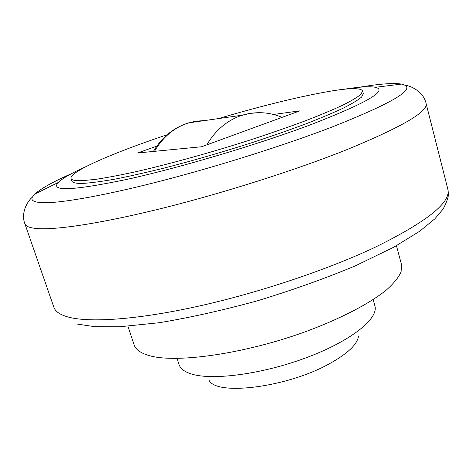 <?xml version="1.0" encoding="UTF-8"?>
<svg xmlns="http://www.w3.org/2000/svg" width="472" height="472" viewBox="0 0 472 472"><rect width="100%" height="100%" fill="white"/><g stroke="black" fill="none" stroke-linecap="round" stroke-linejoin="round"><path stroke-width="0.71" d="M396.451 245.723L401.524 264.65L401.088 271.896C398.633 277.383 393.731 283.418 386.379 290.003C369.706 303.49 340.92 318.582 306.121 331.462C243.77 354.26 174.026 363.794 148.001 355.245C140.208 352.802 135.582 349.345 134.131 344.873L127.953 326.276M373.157 299.614L374.874 305.815C378.898 318.37 351.528 340.701 307.166 357.381C262.892 374.119 212.046 380.815 191.119 373.889C184.363 371.706 180.339 368.602 179.047 364.567L177.065 358.443M358.49 336.005C357.487 344.436 347.445 353.876 328.364 364.319C286.533 387.341 217.663 395.866 209.344 380.751M71.956 173.43C53.218 181.708 40.804 188.611 34.721 194.139L32.332 197.19C30.556 200.748 34.621 202.594 44.515 202.73C63.508 202.83 107.191 194.995 163.737 180.292C220.247 165.578 285.112 145.01 331.444 127.263C389.093 104.448 413.684 90.465 405.224 85.32L401.542 84.087C394.014 82.889 381.105 83.75 362.826 86.683L359.056 87.296M86.016 166.604C71.726 173.053 62.481 178.339 58.286 182.463C49.955 191.661 72.847 190.641 126.974 179.384C180.693 167.554 259.181 144.166 312.051 124.201C367.027 102.743 388.155 90.441 375.447 87.308C369.67 86.181 359.044 86.854 343.563 89.332M362.602 90.996L363.304 93.621L361.623 97.025C358.142 100.011 352 103.716 343.215 108.153C332.907 112.961 320.217 118.289 305.148 124.13C288.893 130.178 271.158 136.361 251.948 142.68C221.923 152.261 192.576 160.745 163.908 168.12C145.824 172.587 129.594 176.239 115.221 179.077C102.182 181.395 91.656 182.817 83.644 183.354C76.364 183.614 72.446 182.847 71.891 181.047L71.03 178.475C71.573 180.221 75.479 180.947 82.748 180.64L96.105 179.295C107.421 177.572 121.003 174.97 136.856 171.495C170.132 163.861 211.875 152.273 251.075 139.706C270.303 133.399 288.056 127.233 304.328 121.21C319.42 115.398 332.123 110.106 342.448 105.333C351.251 100.937 357.404 97.273 360.903 94.329L362.602 90.996C360.986 87.916 350.702 87.898 331.757 90.948C301.101 96.14 263.282 105.362 218.306 118.62M167.135 134.744C113.416 152.704 69.001 171.826 71.03 178.475M273.542 114.466L299.915 110.849L201.65 146.751L137.559 152.981L156.81 146.131M76.847 324.016L94.624 326.671L119.422 326.795L159.229 322.724C189.974 317.627 222.802 310.293 257.718 300.705C292.569 290.085 325.078 278.48 355.239 265.901L393.754 247.204L419.726 231.221L434.8 218.878L443.096 209.09C446.736 202.193 448.506 197.113 448.4 193.85L447.816 189.03C451.45 202.234 427.036 221.728 374.561 247.523C326.766 270.025 258.06 293.006 197.467 306.411C136.827 319.792 89.379 322.86 68.18 317.042C60.044 314.765 55.271 311.49 53.861 307.225L24.892 223.805C20.556 212.996 27.671 200.824 32.332 197.19M447.816 189.03L426.08 103.439C428.44 111.463 402.327 126.744 347.74 149.299C298.08 169.206 227.545 191.827 166.191 207.302C104.778 222.766 57.731 230.023 37.677 228.595C29.99 228.011 25.724 226.418 24.892 223.805M206.795 144.869C215.303 130.585 226.513 120.903 240.419 115.817L249.44 113.445L259.104 112.66M154.509 151.335C162.48 137.629 173.236 128.343 186.776 123.457L195.544 121.215L205.037 120.519M58.286 182.463L34.721 194.139M153.406 151.441C161.925 137.128 173.637 127.611 188.535 122.879L242.289 115.186C255.942 111.25 269.217 111.976 282.097 117.357M375.447 87.308L401.542 84.087M405.224 85.32C410.445 85.615 423.726 91.751 426.08 103.439"/></g></svg>
